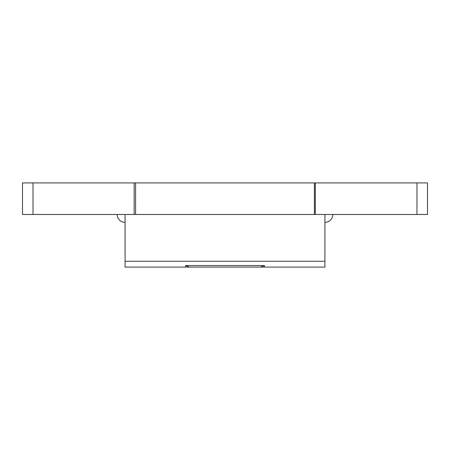 <?xml version="1.0" encoding="UTF-8"?>
<svg xmlns="http://www.w3.org/2000/svg" width="450" height="450" viewBox="0 0 450 450"><rect width="100%" height="100%" fill="white"/><g stroke="black" fill="none" stroke-linecap="round" stroke-linejoin="round"><path stroke-width="0.67" d="M324.934 214.481L324.934 267.081L189.433 267.081L185.552 265.545L264.448 265.545L260.567 267.081M33.019 214.481L33.019 182.919L22.5 182.919L22.5 214.481L135.585 214.481L135.585 182.919L134.162 182.919L134.162 214.481M33.019 182.919L134.162 182.919M135.585 182.919L314.415 182.919L314.415 214.481L427.5 214.481L427.5 182.919L416.976 182.919L416.976 214.481M315.298 214.481L315.298 182.919L314.415 182.919M315.298 182.919L416.976 182.919M185.552 265.545L185.552 267.081L189.433 267.081M190.811 267.081L185.569 267.081M264.448 265.545L264.437 267.081M314.415 214.481L135.585 214.481M324.934 222.368A7.892 7.892 0 0 0 332.826 214.481M117.174 214.481A7.892 7.892 0 0 0 125.066 222.368M185.552 267.081L125.066 267.081L125.066 214.481M324.934 261.253L125.066 261.253"/></g></svg>
